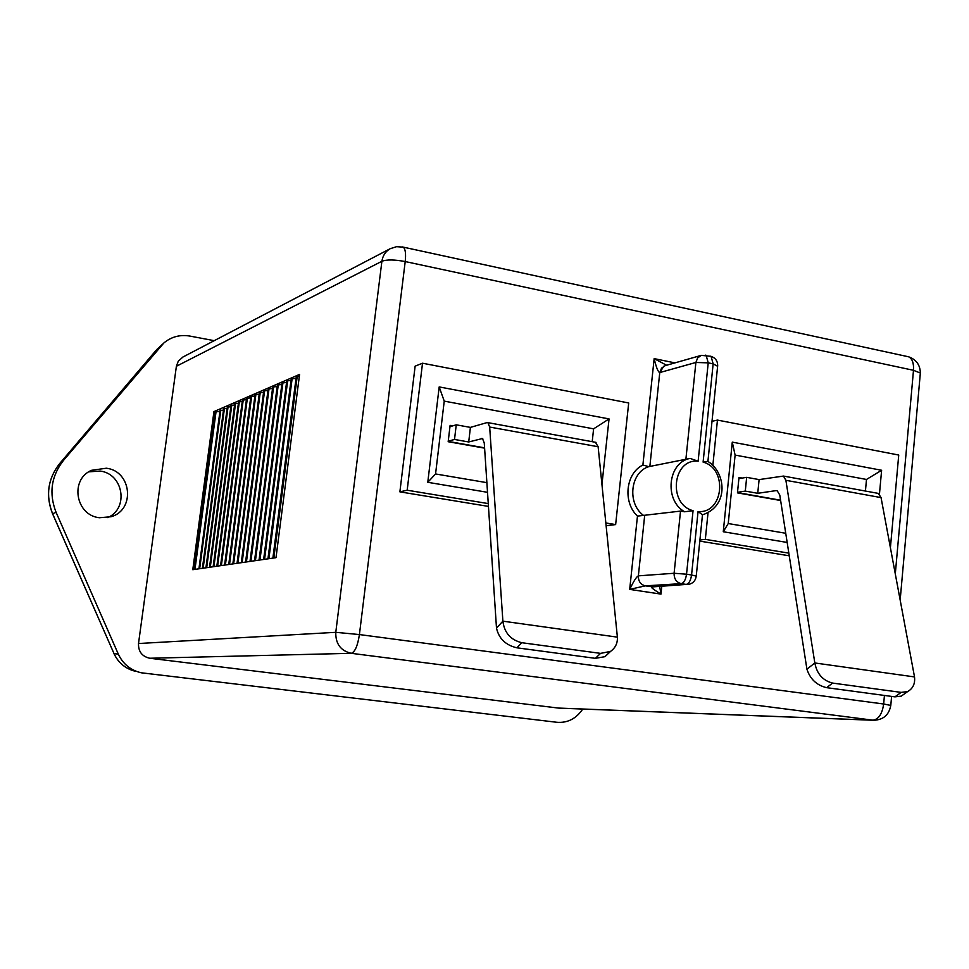 <?xml version="1.0" encoding="UTF-8"?>
<svg xmlns="http://www.w3.org/2000/svg" width="969" height="969" viewBox="0 0 969 969"><rect width="100%" height="100%" fill="white"/><g stroke="black" fill="none" stroke-linecap="round" stroke-linejoin="round"><path stroke-width="1.45" d="M107.704 517.603C129.119 508.495 123.414 473.659 100.073 471.055L88.845 471.83M106.36 468.221L91.631 470.292C69.586 479.34 75.509 515.363 99.432 517.737L111.144 516.731C135.539 509.888 131.687 471.055 106.36 468.221M56.105 512.371L52.592 513.703L114.015 653.603L118.315 654.123L56.105 512.371C48.716 493.439 51.2 476.094 63.554 460.323L163.882 342.953C171.404 336.715 180.089 334.426 189.936 336.086L214.222 340.676M118.315 654.123C123.002 664.068 130.658 670.294 141.28 672.789L556.848 722.28C566.913 723.092 575.162 719.228 581.594 710.665L582.744 709.054M182.947 357.028L178.272 361.183L176.382 366.27L138.506 643.525C138.276 651.543 142.019 656.449 149.735 658.254L558.931 708.133L873.784 720.282L351.262 653.312L149.735 658.254M192.783 569.699L276.008 557.672L299.578 374.397L213.943 411.595L192.783 569.699M182.535 357.234L390.168 248.718C385.517 251.431 382.755 255.622 381.895 261.279L176.382 366.27M138.506 643.525L335.783 632.321C335.504 643.804 340.664 650.805 351.262 653.312C354.945 652.113 357.67 645.863 359.414 634.562L883.667 704.003L884.431 695.439M592.204 441.682L593.609 428.843L444.238 401.13L435.565 473.962L486.886 482.659M484.609 448.15L448.175 441.719L450.113 425.367L452.802 425.851M601.943 484.5L609.053 418.923L593.609 428.843M609.053 418.923L439.187 386.922L427.777 482.308L435.565 473.962M427.777 482.308L487.516 492.313M439.187 386.922L444.238 401.13M198.936 568.815L220.06 410.456L223.488 410.117M202.412 568.306L223.657 408.797L227.134 408.446M205.937 567.798L227.315 407.101L230.828 406.75M209.522 567.277L231.01 405.393L234.583 405.03M213.144 566.756L234.764 403.649L238.386 403.286M216.838 566.223L238.58 401.893L242.25 401.517M220.569 565.678L242.444 400.1L246.392 399.712M224.59 565.097L246.586 398.307L250.644 397.908M228.732 564.503L250.838 396.466L254.883 396.067M232.851 563.91L255.077 394.637L259.195 394.226M237.042 563.304L259.389 392.772L263.556 392.348M241.281 562.686L263.75 390.882L267.965 390.446M245.569 562.068L268.159 388.969L272.531 388.533M250.002 561.426L272.725 386.994L277.182 386.546M254.532 560.772L277.388 384.984L281.822 384.523M259.05 560.118L282.027 382.973L286.545 382.501M263.641 559.452L286.751 380.926L290.991 380.454M267.953 558.834L291.197 378.879L296.042 378.382M272.883 558.12L296.235 376.82L299.324 376.347M194.248 569.493L215.324 411.837L213.943 411.595M215.324 411.837L219.927 411.486M194.963 569.384L216.075 411.522M789.25 555.806L699.8 541.114M605.831 522.969L615.642 524.58L628.699 402.971L422.52 363.218L415.132 366.149L399.882 491.852L488.449 506.399M606.109 525.731L615.642 524.58M659.659 586.415L660.979 594.106L629.693 589.382C633.653 581.218 636.524 576.712 638.305 575.865C638.28 581.243 640.594 584.573 645.257 585.87L629.693 589.382L637.469 516.102L680.529 511.099L684.635 511.777L693.053 510.675L686.536 574.205L691.563 574.992L698.055 511.535L702.513 514.818M707.77 461.377L703.106 462.116L713.148 363.859L708.218 362.854L698.128 461.208L690.134 458.422L648.794 466.646L642.883 465.035L654.16 358.627L666.611 365.252M661.803 586.269L660.979 594.106C653.845 589.733 650.671 587.299 651.447 586.802L686.234 584.428L681.219 583.653L645.281 585.857L653.045 586.863L686.234 584.428C688.959 583.701 690.727 580.564 691.563 574.992L696.239 576.107L702.477 514.83C729.657 505.975 725.769 471.491 707.37 461.135M685.87 459.367L695.887 362.467L659.768 372.556C658.133 372.157 656.267 367.517 654.16 358.627L674.957 362.878M221.368 565.569L243.255 399.749M225.402 564.988L247.41 397.956M229.544 564.382L251.686 396.103M233.674 563.788L255.925 394.262M237.877 563.183L260.249 392.397M242.141 562.565L264.634 390.495M246.441 561.947L269.055 388.581M250.886 561.293L273.633 386.607M255.441 560.639L278.309 384.584M259.958 559.985L282.96 382.561M264.573 559.319L287.696 380.514M268.897 558.689L292.153 378.455M273.839 557.974L297.217 376.396M422.52 363.218L407.174 490.217L399.882 491.852M407.174 490.217L488.267 503.589M788.839 553.142L705.335 539.37L699.921 539.963M705.335 539.37L708.036 512.722M712.857 465.302L717.448 420.086L712.009 421.309M717.448 420.086L898.735 455.042L890.402 547.764M787.167 542.446L723.274 531.751L728.24 523.539L735.108 455.091L866.492 479.461L865.426 491.053M723.274 531.751L732.273 442.13L735.108 455.091M785.738 533.277L728.24 523.539M732.273 442.13L881.62 470.268L866.492 479.461M881.62 470.268L879.452 494.142M705.347 355.138L706.147 355.32L708.218 362.854L695.887 362.467L697.632 357.936L701.314 355.357L665.182 365.664M659.828 372.544L661.536 368.172L665.122 365.676M649.86 466.392L659.768 372.556L663.813 366.221M644.664 515.581L638.365 575.852C638.28 581.267 640.582 584.598 645.281 585.857L645.257 585.87M638.365 575.852L674.097 573.273C674.024 578.881 676.398 582.345 681.219 583.653C683.932 582.926 685.701 579.777 686.536 574.205L674.097 573.273L680.529 511.099M653.191 586.863L651.447 586.802M239.379 401.541L217.613 566.114M235.564 403.31L213.919 566.647M231.797 405.054L210.285 567.168M228.078 406.774L206.688 567.689M224.42 408.47L203.151 568.197M220.811 410.129L199.662 568.706M742.181 478.08L738.996 477.499L737.457 492.87L780.626 500.513M904.343 693.925L901.218 696.154L894.92 696.856L901.158 692.387L907.687 691.539C912.968 688.547 915.245 683.666 914.518 676.919L814.832 662.966C816.915 673.891 822.851 680.589 832.625 683.084L826.605 687.663C816.722 685.289 810.169 679.136 806.923 669.191L779.779 495.05L777.174 490.714L776.084 490.617L777.55 490.883M901.158 692.387L832.625 683.084M826.605 687.663L894.92 696.856M783.461 476.07L785.883 480.309L881.051 497.606L878.399 493.415L783.461 476.07L759.102 479.594L757.746 493.306L776.084 490.617M785.883 480.309L814.832 662.966L806.923 669.191M881.051 497.606L914.518 676.919M737.518 492.276L745.294 491.101L746.663 477.342L759.102 479.594M738.887 478.625L746.663 477.342M745.294 491.101L757.746 493.306M737.494 492.579L780.578 500.21M608.617 653.215L604.971 656.667L595.378 658.339L600.586 653.372L610.518 651.422C615.412 647.898 617.701 643.137 617.386 637.142L502.887 621.165C504.352 632.769 510.663 639.952 521.819 642.713L516.913 647.813C505.709 645.184 498.89 638.607 496.491 628.094L484.258 442.99L482.477 438.521L468.705 441.973L454.522 439.454L448.235 441.21M516.913 647.813L595.378 658.339M600.586 653.372L521.819 642.713M468.705 441.973L470.413 427.39L487.032 422.593L487.904 422.641L489.672 427.05L502.887 621.165L496.491 628.094M595.438 442.264L598.127 446.745L617.386 637.142M484.585 447.835L448.211 441.404M470.413 427.39L456.242 424.822L454.522 439.454M456.242 424.822L449.955 426.699M335.783 632.321L381.895 261.279C386.679 259.45 394.444 259.547 405.212 261.557L359.414 634.562L335.783 632.321M558.144 708.06L872.766 720.197C878.556 719.446 882.19 714.056 883.667 704.003L890.802 705.42M895.295 573.939L913.488 370.303L405.212 261.557C406.035 253.721 405.393 248.924 403.274 247.156L396.563 246.683L390.168 248.718M637.469 516.102C622.595 502.184 625.708 473.296 642.883 465.035M698.055 511.535C723.552 513.861 728.07 468.621 703.106 462.116M698.128 461.208C672.534 458.41 667.714 504.377 693.053 510.675M684.635 511.777C663.862 500.27 667.871 462.213 690.134 458.422M648.794 466.646C630.225 472.375 626.87 503.541 643.634 515.496M717.617 366.27L713.148 363.859L711.076 356.35L710.192 356.168M696.202 576.41L696.239 576.107C695.476 580.976 692.678 583.774 687.857 584.489M402.159 246.901L908.704 356.822C912.313 358.76 913.9 363.254 913.488 370.303L920.344 373.053C920.175 364.986 916.286 359.572 908.704 356.822L906.814 356.41M920.235 374.252L900.165 600.041M160.745 346.127L155.839 350.608L59.787 463.424C47.844 478.662 45.446 495.425 52.592 513.703L52.544 513.727C45.398 495.486 47.808 478.734 59.751 463.461L155.767 350.693M63.554 460.323L59.751 463.461M162.756 343.983L155.791 350.669M52.544 513.727L114.015 653.603C118.484 663.099 125.813 669.034 135.975 671.432C125.764 669.022 118.412 663.062 113.942 653.578M598.127 446.745L489.672 427.05M482.756 438.678L481.654 438.485M707.915 461.462L717.69 365.628C717.629 360.965 715.425 357.876 711.076 356.35L701.314 355.357M891.601 696.408L890.814 705.19C889.154 714.771 883.486 719.81 873.784 720.282M155.815 350.633L157.402 348.913M907.687 691.539L901.218 696.154M604.971 656.667L610.518 651.422M596.044 442.385L487.904 422.641"/></g></svg>
